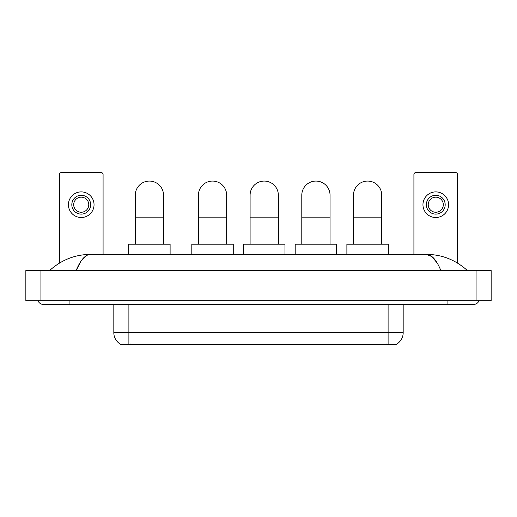<?xml version="1.0" encoding="UTF-8"?>
<svg xmlns="http://www.w3.org/2000/svg" width="517" height="517" viewBox="0 0 517 517"><rect width="100%" height="100%" fill="white"/><g stroke="black" fill="none" stroke-linecap="round" stroke-linejoin="round"><path stroke-width="0.78" d="M396.772 344.031L396.772 344.4L120.228 344.4L120.228 344.031M120.338 344.096A13.183 13.183 0 0 1 113.824 332.722L128.895 332.722L128.895 344.096L388.105 344.096L388.105 332.722L403.176 332.722L403.176 304.468M113.824 332.722L113.824 304.468M396.662 344.096A13.183 13.183 0 0 0 403.176 332.722M103.083 254.358L103.083 174.481A1.881 1.881 0 0 0 101.203 172.6L61.264 172.6A1.881 1.881 0 0 0 59.384 174.481L59.384 263.134M81.234 195.277A9.416 9.416 0 0 0 71.818 204.7A9.416 9.416 0 0 0 81.234 214.116A9.416 9.416 0 0 0 90.656 204.7A9.416 9.416 0 0 0 81.234 195.277M81.234 197.164A7.535 7.535 0 0 0 73.698 204.7A7.535 7.535 0 0 0 81.234 212.235A7.535 7.535 0 0 0 88.769 204.7A7.535 7.535 0 0 0 81.234 197.164M81.234 217.508A12.809 12.809 0 0 0 94.042 204.7A12.809 12.809 0 0 0 81.234 191.891A12.809 12.809 0 0 0 68.425 204.7A12.809 12.809 0 0 0 81.234 217.508M135.26 244.186L135.26 195.206A14.127 14.127 0 0 1 149.387 181.073A14.127 14.127 0 0 1 163.521 195.206A14.127 14.127 0 0 0 149.387 181.073M163.521 244.186L163.521 195.206M170.112 254.358L170.112 244.186L128.668 244.186L128.668 254.358M198.405 244.186L198.405 195.206A14.127 14.127 0 0 1 212.532 181.073A14.127 14.127 0 0 1 226.666 195.206A14.127 14.127 0 0 0 212.532 181.073M226.666 244.186L226.666 195.206M233.257 254.358L233.257 244.186L191.813 244.186L191.813 254.358M250.099 244.186L250.099 195.206A14.127 14.127 0 0 1 264.226 181.073A14.127 14.127 0 0 1 278.353 195.206A14.127 14.127 0 0 0 264.226 181.073M278.353 244.186L278.353 195.206M284.951 254.358L284.951 244.186L243.507 244.186L243.507 254.358M301.792 244.186L301.792 195.206A14.127 14.127 0 0 1 315.919 181.073A14.127 14.127 0 0 1 330.046 195.206A14.127 14.127 0 0 0 315.919 181.073M330.046 244.186L330.046 195.206M336.638 254.358L336.638 244.186L295.194 244.186L295.194 254.358M353.479 244.186L353.479 195.206A14.127 14.127 0 0 1 367.613 181.073A14.127 14.127 0 0 1 381.74 195.206A14.127 14.127 0 0 0 367.613 181.073M381.74 244.186L381.74 195.206M388.332 254.358L388.332 244.186L346.888 244.186L346.888 254.358M457.616 263.134L457.616 174.481A1.881 1.881 0 0 0 455.736 172.6L415.797 172.6A1.881 1.881 0 0 0 413.917 174.481L413.917 254.358M435.766 195.277A9.416 9.416 0 0 0 426.344 204.7A9.416 9.416 0 0 0 435.766 214.116A9.416 9.416 0 0 0 445.182 204.7A9.416 9.416 0 0 0 435.766 195.277M435.766 197.164A7.535 7.535 0 0 0 428.231 204.7A7.535 7.535 0 0 0 435.766 212.235A7.535 7.535 0 0 0 443.302 204.7A7.535 7.535 0 0 0 435.766 197.164M435.766 217.508A12.809 12.809 0 0 0 448.575 204.7A12.809 12.809 0 0 0 435.766 191.891A12.809 12.809 0 0 0 422.958 204.7A12.809 12.809 0 0 0 435.766 217.508M69.931 300.7L69.931 304.468L473.443 304.468A6.03 6.03 0 0 0 479.033 300.7A6.03 6.03 0 0 1 473.443 304.468A6.03 6.03 0 0 0 479.033 300.7A6.03 6.03 0 0 1 473.443 304.468M37.967 300.7A6.03 6.03 0 0 0 43.557 304.468A6.03 6.03 0 0 1 37.967 300.7A6.03 6.03 0 0 0 43.557 304.468L69.931 304.468M440.859 270.559C436.535 259.915 431.682 254.519 426.292 254.358L90.708 254.358C85.318 254.519 80.465 259.915 76.141 270.559L81.214 260.814L86.791 255.417M40.921 270.559L491.15 270.559L491.15 300.7L25.85 300.7L25.85 270.559L40.921 270.559L40.921 300.7M491.15 270.559L491.15 300.7M466.134 269.396L467.413 270.559C455.555 259.877 441.848 254.474 426.292 254.358L432.031 256.652L437.408 263.36M50.866 269.396L49.587 270.559C61.387 259.902 75.094 254.5 90.708 254.358M386.6 344.4L386.6 344.031M130.4 344.4L130.4 344.031M128.895 304.468L128.895 332.722L388.105 332.722L388.105 304.468M135.26 217.812L163.521 217.812M198.405 217.812L226.666 217.812M250.099 217.812L278.353 217.812M301.792 217.812L330.046 217.812M353.479 217.812L381.74 217.812M447.069 300.7L447.069 304.468M476.079 270.559L476.079 300.7"/></g></svg>
